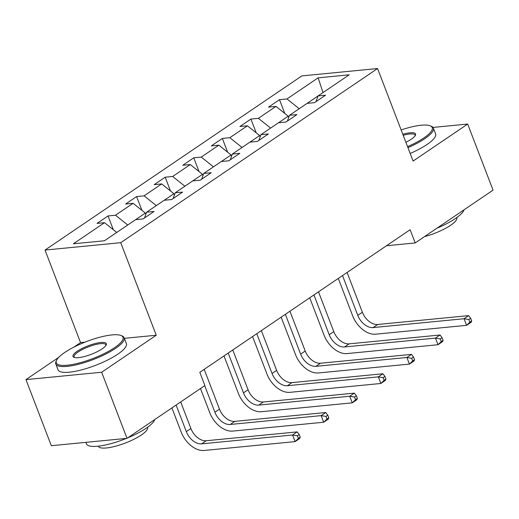 <?xml version="1.0" encoding="UTF-8"?>
<svg xmlns="http://www.w3.org/2000/svg" width="519" height="519" viewBox="0 0 519 519"><rect width="100%" height="100%" fill="white"/><g stroke="black" fill="none" stroke-linecap="round" stroke-linejoin="round"><path stroke-width="0.78" d="M84.947 342.17L80.542 342.598L73.666 347.256M58.634 357.448L25.95 379.616L51.323 445.711L127.032 438.341L204.888 385.546L199.815 372.331L410.12 229.722L415.194 242.944L493.05 190.149L467.677 124.054L433.002 127.427M80.542 342.598L45.023 250.061L301.857 75.904L377.566 68.534L120.726 242.691L45.023 250.061M318.115 77.837L286.975 98.954L279.501 99.68L268.511 107.135L275.978 106.408L258.391 118.332L250.924 119.059L239.934 126.513L247.401 125.786L229.813 137.71L222.346 138.437L211.356 145.891L218.823 145.164L201.236 157.088L193.769 157.815L182.779 165.269L190.246 164.542L172.658 176.466L165.191 177.193L154.201 184.647L161.668 183.921L144.081 195.845L136.614 196.571L125.624 204.025L133.091 203.299L115.503 215.223L108.036 215.949L97.04 223.404L104.514 222.677L73.367 243.794L104.468 240.764L135.615 219.647L143.082 218.921L154.072 211.467L146.605 212.193L164.192 200.269L171.659 199.543L182.649 192.088L175.182 192.815L192.77 180.891L200.237 180.164L211.233 172.71L203.759 173.437L221.347 161.513L228.814 160.786L239.81 153.332L232.337 154.059L249.924 142.135L257.392 141.408L268.388 133.954L260.914 134.68L278.502 122.756L285.975 122.03L296.965 114.576L289.498 115.302L307.079 103.378L314.553 102.652L325.543 95.198L318.076 95.924L349.216 74.807L318.115 77.837L323.026 92.564M145.826 214.347L145.333 213.075L135.647 219.641M144.522 217.941L146.605 212.193M115.503 215.223L127.732 224.987M133.091 203.299L145.333 213.075M174.403 194.969L173.91 193.697L164.225 200.263M173.099 198.563L175.182 192.815M144.081 195.845L156.31 205.608M161.668 183.921L173.91 193.697M202.981 175.591L202.488 174.319L192.802 180.884M201.677 179.185L203.759 173.437M172.658 176.466L184.887 186.23M190.246 164.542L202.488 174.319M231.558 156.213L231.065 154.941L221.379 161.506M230.254 159.807L232.337 154.059M201.236 157.088L213.471 166.852M218.823 145.164L231.065 154.941M260.136 136.834L259.649 135.563L249.963 142.128M258.832 140.428L260.914 134.68M229.813 137.71L242.049 147.474M247.401 125.786L259.649 135.563M288.713 117.456L288.227 116.185L278.541 122.75M287.409 121.05L289.498 115.302M258.391 118.332L270.626 128.096M275.978 106.408L288.227 116.185M318.063 95.95L307.118 103.372M315.987 101.679L318.076 95.924M286.975 98.954L299.204 108.718M25.95 379.616L101.659 372.246L127.032 438.341M101.659 372.246L156.251 335.229L120.726 242.691M377.566 68.534L413.085 161.072L467.677 124.054M386.506 245.74L415.194 242.944M104.514 222.677L116.743 232.441M279.501 99.68L284.782 113.434M250.924 119.059L256.204 132.812M222.346 138.437L227.627 152.19M193.769 157.815L199.049 171.568M165.191 177.193L170.472 190.947M136.614 196.571L141.895 210.325M108.036 215.949L113.317 229.703M156.251 335.229L124.359 338.33M471.693 320.924L470.675 318.283L468.845 319.522L469.857 322.169L471.693 320.924L471.168 322.234L466.587 325.342L375.633 334.197A21.96 14.376 55.9 0 1 352.673 315.863L338.304 278.424M347.094 272.462L362.372 312.256A14.642 9.582 -124.1 0 0 377.676 324.479L468.631 315.623L464.051 318.731L468.845 319.522M342.514 275.563L357.792 315.364A14.642 9.582 -124.1 0 0 373.096 327.586L464.051 318.731L466.587 325.342L469.857 322.169M470.675 318.283L468.631 315.623M407.551 146.643A35.72 9.07 -21 0 0 423.854 137.957A35.72 9.07 -21 0 0 430.219 125.812A35.72 9.07 -21 0 0 401.135 129.938M430.219 125.812L431.289 126.247A36.602 9.29 159 0 1 433.365 128.063A36.602 9.29 159 0 1 424.776 138.69A36.602 9.29 159 0 1 407.934 147.649M402.809 134.291A17.86 4.535 159 0 1 415.408 135.316A17.86 4.535 159 0 1 411.372 139.17A17.86 4.535 159 0 1 405.877 142.29M464.012 209.845A36.602 9.29 159 0 1 455.423 218.531A36.602 9.29 159 0 1 436.966 228.185M456.759 217.597L456.778 217.662A26.352 6.689 159 0 1 450.596 225.311A26.352 6.689 159 0 1 424.542 236.606M433.365 128.063L435.597 133.876A36.602 9.29 159 0 1 427.007 144.503A36.602 9.29 159 0 1 410.166 153.468M415.083 135.868A16.984 4.314 -21 0 0 415.051 135.089A16.984 4.314 -21 0 0 403.198 135.303M114.628 347.633A35.72 9.07 -21 0 0 120.985 335.488A35.72 9.07 -21 0 0 64.7 352.498A35.72 9.07 -21 0 0 56.629 360.192A35.72 9.07 -21 0 0 75.106 363.955A35.72 9.07 -21 0 0 114.628 347.633M120.985 335.488L122.062 335.923A36.602 9.29 159 0 1 124.132 337.746A36.602 9.29 159 0 1 115.542 348.366A36.602 9.29 159 0 1 79.284 364.072A36.602 9.29 159 0 1 55.799 363.975A36.602 9.29 159 0 1 56.123 361.237L56.629 360.192M102.146 348.852A17.86 4.535 159 0 1 73.996 357.351A17.86 4.535 159 0 1 77.182 351.279A17.86 4.535 159 0 1 96.936 343.124A17.86 4.535 159 0 1 106.181 344.999A17.86 4.535 159 0 1 102.146 348.852M105.85 345.55A16.984 4.314 -21 0 0 105.818 344.772A16.984 4.314 -21 0 0 94.925 344.726A16.984 4.314 -21 0 0 78.097 352.012A16.984 4.314 -21 0 0 74.113 356.942A16.984 4.314 -21 0 0 74.606 357.546M154.779 419.527A36.602 9.29 159 0 1 146.196 428.214A36.602 9.29 159 0 1 127.732 437.861M147.526 427.28L147.552 427.338A26.352 6.689 159 0 1 141.369 434.993A26.352 6.689 159 0 1 115.257 446.301A26.352 6.689 159 0 1 98.35 446.23L98.325 446.171M124.132 337.746L126.37 343.559A36.602 9.29 159 0 1 117.774 354.185A36.602 9.29 159 0 1 81.515 369.891A36.602 9.29 159 0 1 58.031 369.794L55.799 363.975M126.435 438.399A36.602 9.29 159 0 1 86.446 443.823L85.882 442.344M443.116 340.302L442.097 337.661L440.268 338.901L441.28 341.547L443.116 340.302L442.59 341.612L438.01 344.72L347.055 353.575A21.96 14.376 55.9 0 1 324.096 335.242L309.726 297.802M318.517 291.84L333.795 331.635A14.642 9.582 -124.1 0 0 349.099 343.857L440.054 335.002L435.473 338.109L440.268 338.901M313.937 294.941L329.215 334.742A14.642 9.582 -124.1 0 0 344.519 346.964L435.473 338.109L438.01 344.72L441.28 341.547M442.097 337.661L440.054 335.002M414.532 359.68L413.52 357.04L411.69 358.279L412.702 360.926L414.532 359.68L414.013 360.99L409.433 364.098L318.478 372.953A21.96 14.376 55.9 0 1 295.519 354.62L281.149 317.18M289.939 311.218L305.217 351.013A14.642 9.582 -124.1 0 0 320.521 363.235L411.47 354.38L406.896 357.487L411.69 358.279M285.359 314.319L300.637 354.12A14.642 9.582 -124.1 0 0 315.941 366.343L406.896 357.487L409.433 364.098L412.702 360.926M413.52 357.04L411.47 354.38M385.954 379.058L384.942 376.418L383.113 377.657L384.125 380.304L385.954 379.058L385.429 380.369L380.855 383.476L289.9 392.332A21.96 14.376 55.9 0 1 266.941 373.998L252.571 336.559M261.362 330.597L276.633 370.391A14.642 9.582 -124.1 0 0 291.944 382.613L382.892 373.758L378.312 376.865L383.113 377.657M256.782 333.698L272.053 373.498A14.642 9.582 -124.1 0 0 287.364 385.721L378.312 376.865L380.855 383.476L384.125 380.304M384.942 376.418L382.892 373.758M357.377 398.436L356.365 395.796L354.529 397.035L355.547 399.682L357.377 398.436L356.851 399.747L352.271 402.854L261.323 411.71A21.96 14.376 55.9 0 1 238.364 393.376L223.994 355.937M232.784 349.975L248.056 389.769A14.642 9.582 -124.1 0 0 263.367 401.991L354.315 393.136L349.735 396.244L354.529 397.035M228.204 353.076L243.476 392.877A14.642 9.582 -124.1 0 0 258.786 405.099L349.735 396.244L352.271 402.854L355.547 399.682M356.365 395.796L354.315 393.136M328.799 417.814L327.787 415.174L325.951 416.413L326.97 419.06L328.799 417.814L328.274 419.125L323.694 422.232L232.746 431.088A21.96 14.376 55.9 0 1 209.786 412.754L200.49 388.53M204.201 369.353L219.479 409.147A14.642 9.582 -124.1 0 0 234.783 421.37L325.737 412.514L321.157 415.622L325.951 416.413M204.7 385.675L214.898 412.255A14.642 9.582 -124.1 0 0 230.209 424.477L321.157 415.622L323.694 422.232L326.97 419.06M327.787 415.174L325.737 412.514M300.222 437.193L299.21 434.552L297.374 435.791L298.393 438.438L300.222 437.193L299.697 438.503L295.116 441.611L204.168 450.466A21.96 14.376 55.9 0 1 181.209 432.132L171.912 407.908M180.703 401.946L190.901 428.525A14.642 9.582 -124.1 0 0 206.205 440.748L297.16 431.892L292.58 435L297.374 435.791M176.123 405.054L186.321 431.633A14.642 9.582 -124.1 0 0 201.625 443.855L292.58 435L295.116 441.611L298.393 438.438M299.21 434.552L297.16 431.892M362.372 312.256L357.792 315.364M377.676 324.479L373.096 327.586M333.795 331.635L329.215 334.742M349.099 343.857L344.519 346.964M305.217 351.013L300.637 354.12M320.521 363.235L315.941 366.343M276.633 370.391L272.053 373.498M291.944 382.613L287.364 385.721M248.056 389.769L243.476 392.877M263.367 401.991L258.786 405.099M219.479 409.147L214.898 412.255M234.783 421.37L230.209 424.477M190.901 428.525L186.321 431.633M206.205 440.748L201.625 443.855"/></g></svg>

